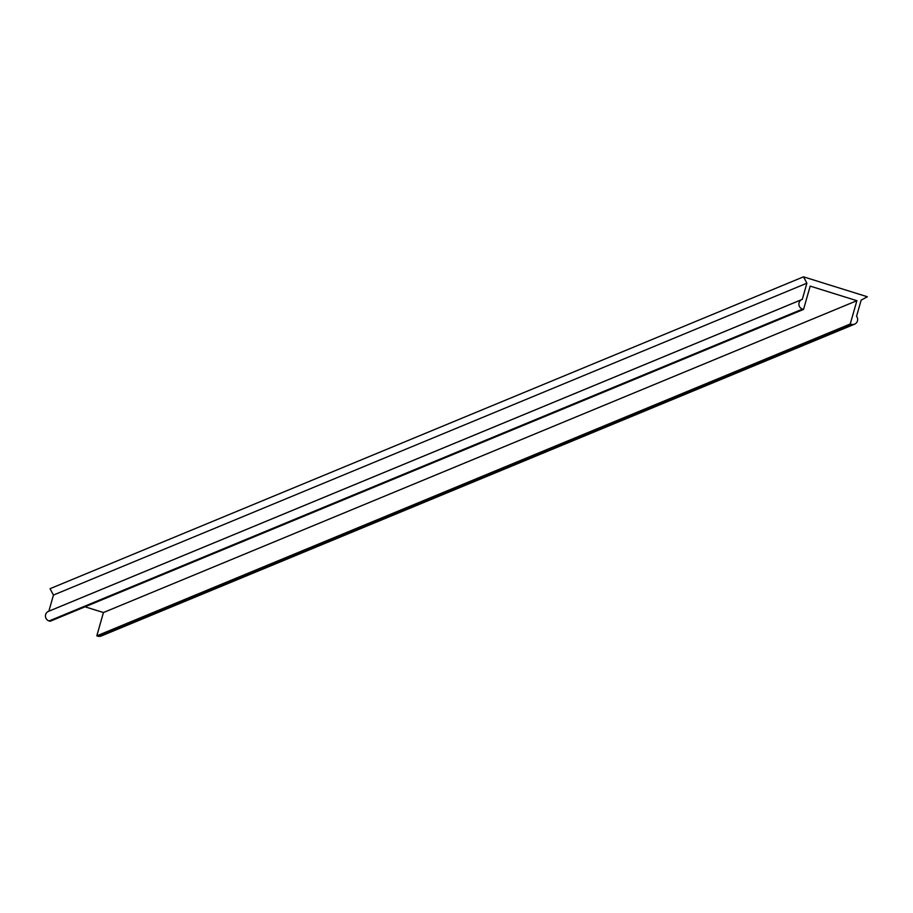 <?xml version="1.0" encoding="UTF-8"?>
<svg xmlns="http://www.w3.org/2000/svg" width="913" height="913" viewBox="0 0 913 913"><rect width="100%" height="100%" fill="white"/><g stroke="black" fill="none" stroke-linecap="round" stroke-linejoin="round"><path stroke-width="1.37" d="M803.474 276.833L806.898 283.201L802.287 299.373A5.113 4.987 67.5 0 0 802.516 309.096L803.543 309.416L810.185 286.111L856.885 300.697L850.243 323.989L851.27 324.309A5.113 4.987 67.5 0 0 856.542 316.309L861.153 300.137L867.35 296.759L803.474 276.833L50.032 588.691L53.456 595.059L48.857 611.208M801.614 299.658L48.846 611.231A5.113 4.987 67.5 0 0 49.074 620.954L802.516 309.096M851.27 324.309L97.828 636.167A5.113 4.987 67.5 0 0 101.172 636.03L854.614 324.172M97.828 636.167L96.801 635.847L103.443 612.543L856.885 300.697M85.046 606.814L103.443 612.543M803.543 309.416L50.101 621.274L49.074 620.954M806.898 283.201L53.456 595.059M850.243 323.989L96.801 635.847M801.945 299.498L48.503 611.356"/></g></svg>
